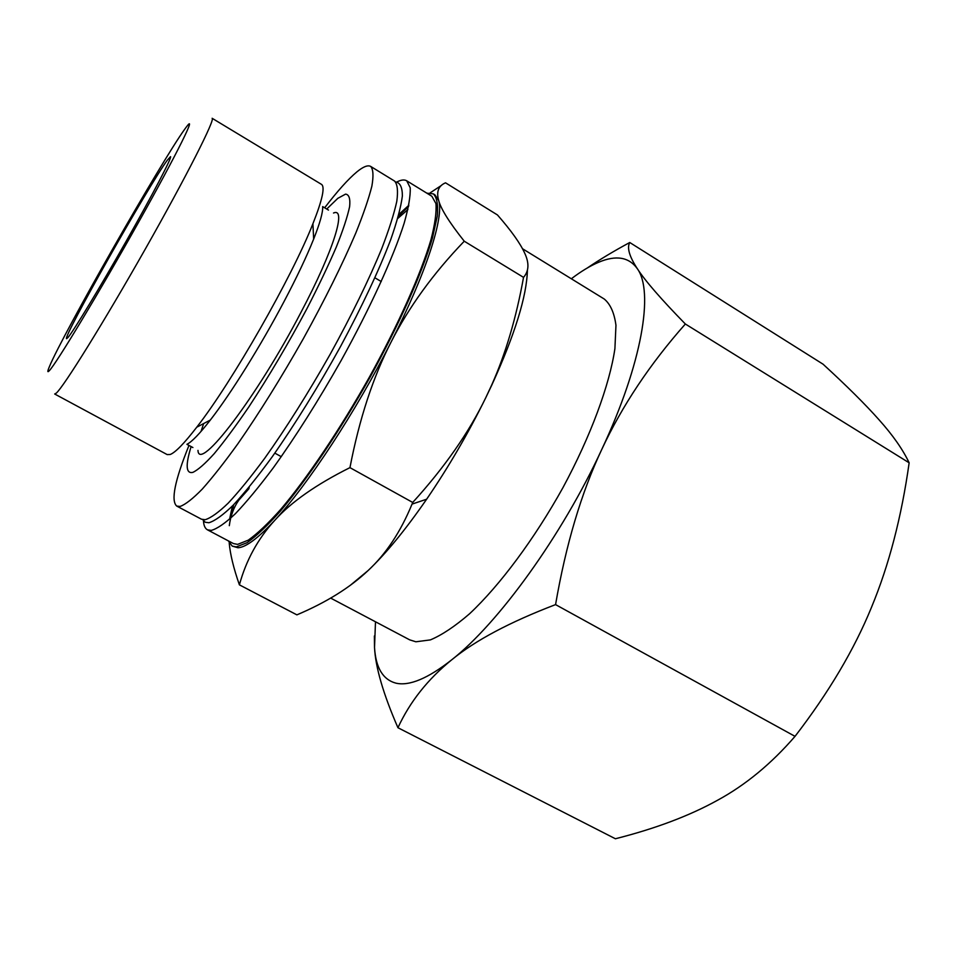 <?xml version="1.0" encoding="UTF-8"?>
<svg xmlns="http://www.w3.org/2000/svg" width="957" height="957" viewBox="0 0 957 957"><rect width="100%" height="100%" fill="white"/><g stroke="black" fill="none" stroke-linecap="round" stroke-linejoin="round"><path stroke-width="1.44" d="M333.514 213.016C346.817 207.131 333.957 249.849 301.18 311.946C256.763 397.406 198.805 472.758 197.979 450.4M201.042 431.428L203.638 423.568M396.916 181.962C401.103 179.796 404.368 179.414 406.725 180.801L410.23 187.787C410.565 195.97 408.519 207.836 404.105 223.388C393.315 257.313 370.335 307.747 341.159 360.49C318.346 400.756 295.713 436.559 273.247 467.889C259.132 486.754 246.487 502.054 235.314 513.777C225.23 523.24 217.203 528.778 211.234 530.417L207.442 529.819C205.061 528.491 203.721 525.489 203.458 520.775M207.442 529.819L233.508 543.6L237.623 544.377L248.258 540.167C257.301 533.755 268.139 523.479 280.772 509.339C307.245 478.081 340.142 429.226 369.569 376.795C398.519 324.279 420.913 273.846 430.973 239.681C435.004 223.986 436.667 211.952 435.937 203.566L431.846 196.245L406.725 180.801M395.6 181.926C400.098 182.655 402.359 187.333 402.383 195.922C400.983 206.832 397.083 221.438 390.683 239.752C378.972 270.388 362.248 306.001 340.501 346.566C317.915 387.334 295.151 424.083 272.219 456.8C257.792 476.526 244.848 492.592 233.412 504.985C223.089 515.01 214.918 520.931 208.889 522.749L205.205 522.247L202.764 519.663M324.722 207.705C337.51 191.017 348.24 179.067 356.913 171.853C363.265 166.65 367.871 164.843 370.706 166.434L394.547 181.052C397.466 184.163 398.208 190.945 396.796 201.377C394.045 213.913 389.009 229.704 381.676 248.76C368.768 280.102 351.614 315.26 330.201 354.222C308.154 393.148 286.334 427.839 264.718 458.283C251.129 476.658 238.963 491.599 228.245 503.095C218.567 512.426 210.875 517.952 205.181 519.711L201.472 519.208L176.758 506.097C170.705 500.846 174.76 480.653 188.936 445.519M370.706 166.434C373.254 169.329 373.649 175.921 371.866 186.184C368.756 198.554 363.373 214.236 355.729 233.209C342.355 264.467 324.878 299.661 303.285 338.79C281.119 377.895 259.347 412.85 237.97 443.641C224.572 462.243 212.645 477.411 202.214 489.147C192.847 498.705 185.491 504.471 180.155 506.432L176.758 506.097M326.756 209.021L337.809 198.338L345.585 194.115C349.09 194.558 350.429 198.745 349.616 206.664C347.451 216.772 343.013 230.242 336.278 247.097C328.287 265.627 318.549 286.071 307.041 308.453C288.296 343.623 268.821 376.544 248.617 407.227C235.877 425.877 224.428 441.333 214.248 453.618C205.097 463.726 197.943 469.995 192.788 472.411C185.933 473.847 185.371 465.246 191.101 446.608M328.478 210.085L322.676 206.592C323.023 212.179 320.009 223.005 313.657 239.071C306.671 256.512 296.766 277.422 283.918 301.79C260.627 345.955 230.781 393.758 210.325 420.051C199.714 433.688 191.926 441.787 186.926 444.323L192.895 447.541M321.456 184.354C325.224 186.759 322.377 199.893 312.915 223.735C292.064 276.968 231.989 382.19 196.747 427.205C184.234 443.402 175.382 452.505 170.19 454.491L167.164 454.587L54.693 394.009L56.307 393.112C63.808 386.58 103.954 322.042 145.308 249.035C186.699 176.004 215.6 118.764 212.131 118.285L321.456 184.354M184.701 129.243L185.909 127.592C198.255 110.629 178.098 151.792 138.621 222.156C99.217 292.447 56.355 363.457 49.381 370.61C47.348 372.835 47.348 371.519 49.381 366.698C62.169 335.345 161.255 161.542 184.701 129.243M330.643 598.089L409.656 639.838L415.864 641.788L430.375 639.898C441.895 635.077 454.958 626.357 469.576 613.76C499.733 585.528 534.353 539.126 562.919 487.699C590.756 436.057 609.597 384.858 614.908 348.647L615.961 325.296C614.298 312.891 610.387 304.135 604.25 299.027L522.498 248.724M228.304 540.849L232.228 546.1L236.331 546.89L247.085 542.691C256.225 536.219 267.206 525.836 280.006 511.528C306.85 479.876 340.225 430.327 370.12 377.106C399.512 323.813 422.252 272.589 432.456 237.934L437.301 216.043C438.246 204.846 436.93 197.453 433.342 193.876L426.822 193.158M408.615 206.389L398.435 216.162M233.675 504.698L230.446 518.443M232.228 546.1L237.97 547.763C245.817 547.38 258.079 538.241 274.731 520.357C291.191 502.03 316.265 484.457 349.951 467.638C359.318 419.082 372.979 377.321 390.935 342.355C408.771 307.209 433.21 273.499 464.253 241.212L523.527 277.363C516.242 317.844 505.643 353.695 491.742 384.905L485.809 397.622C469.074 432.301 444.706 467.243 412.718 502.449L412.048 504.1C400.636 531.829 385.994 553.971 368.122 570.528C349.999 587.646 326.253 602.42 296.885 614.861L239.394 584.847C246.152 560.228 257.935 538.731 274.731 520.357C307.436 485.295 355.968 411.558 390.935 342.355C426.427 272.805 444.215 216.772 438.665 200.432C436.189 191.651 438.485 185.778 445.543 182.823L497.461 214.954C511.289 230.745 520.405 243.545 524.795 253.366C529.353 263.223 528.934 271.214 523.527 277.363M229.213 543.002C230.206 554.306 233.604 568.267 239.394 584.847M441.416 185.419L430.124 192.871M407.909 209.571L397.789 218.447M395.959 683.166C382.896 679.661 375.754 667.759 374.522 647.458C375.491 667.304 383.29 694.064 397.945 727.727C409.895 701.804 427.839 679.147 451.764 659.78C427.982 678.453 409.381 686.241 395.959 683.166M571.341 278.774C580.995 271.405 590.05 265.914 598.496 262.326C615.973 254.873 628.916 257.002 637.326 268.69C629.335 256.464 626.811 247.731 629.754 242.504C613.748 251.141 599.596 259.634 587.323 267.972M67.875 337.63L66.595 338.682C62.026 338.79 149.364 184.258 167.427 160.058L170.525 156.649C172.308 156.888 152.917 194.115 126.264 241.104C99.66 288.045 73.33 331.421 67.875 337.63M601.774 449.431C562.106 535.43 498.489 623.234 451.764 659.78C475.222 640.472 509.818 622.086 555.562 604.609C565.922 544.497 581.33 492.771 601.774 449.431C622.086 405.84 649.947 364.031 685.356 324.004C661 299.051 644.994 280.616 637.326 268.69C653.954 291.478 642.314 363.086 601.774 449.431M374.378 635.986L374.522 647.458L375.491 621.787M629.754 242.504L823.056 364.186C846.742 385.886 865.415 404.44 879.1 419.86C892.869 435.244 902.882 449.551 909.15 462.805C901.518 517.067 888.957 565.252 871.48 607.348C854.302 649.432 828.81 692.437 795.028 736.352C771.294 763.794 745.443 785.099 717.499 800.279C689.507 815.783 655.485 828.606 615.399 838.763L397.945 727.727M555.562 604.609L795.028 736.352M685.356 324.004L909.15 462.805M349.951 467.638L412.718 502.449M464.253 241.212C449.443 222.598 440.914 208.997 438.665 200.432L434.909 194.833L433.342 193.876M249.239 487.041L248.904 488.74L238.76 500.224C233.675 507.485 230.529 515.967 229.309 525.668M527.391 270.305C526.757 296.18 514.89 334.46 491.778 385.121L485.809 397.622C468.284 433.282 448.558 467.148 426.631 499.219C405.517 529.759 386.018 553.529 368.122 570.528L350.142 585.445M408.854 205.265L398.913 214.368M232.384 506.026L229.596 519.208M313.657 239.071L312.915 223.735M210.325 420.051L196.747 427.205M274.826 453.128L281.274 456.668M374.929 277.805L381.257 281.561M238.712 499.315L238.76 500.224M426.631 499.219L412.048 504.1"/></g></svg>
